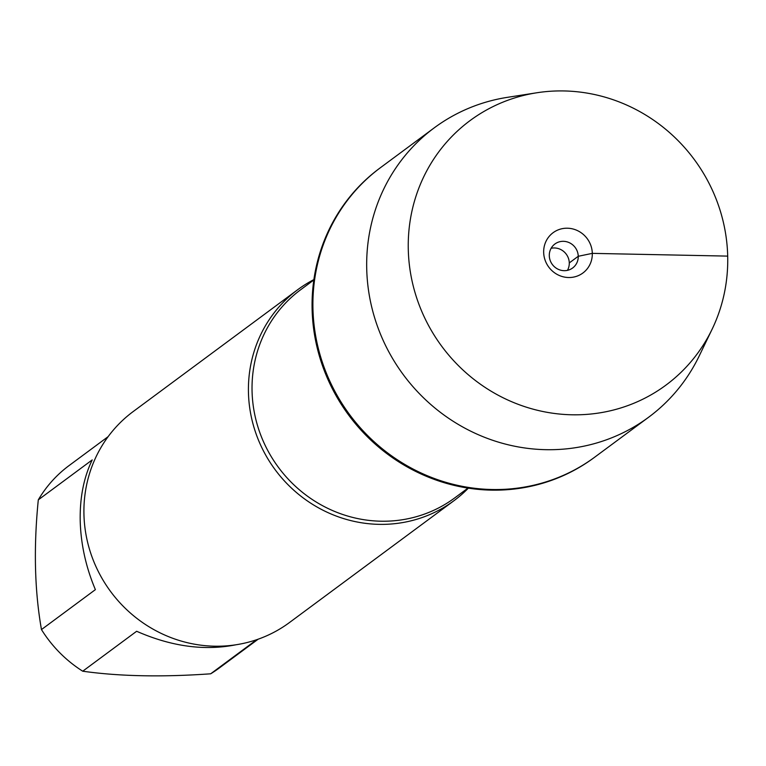 <?xml version="1.0" encoding="UTF-8"?>
<svg xmlns="http://www.w3.org/2000/svg" width="766" height="766" viewBox="0 0 766 766"><rect width="100%" height="100%" fill="white"/><g stroke="black" fill="none" stroke-linecap="round" stroke-linejoin="round"><path stroke-width="1.15" d="M380.099 167.946A180.077 171.833 53.5 0 0 379.677 168.252A180.077 171.833 53.5 0 0 348.779 415.239A180.077 171.833 53.5 0 0 594.043 457.666A180.077 171.833 53.5 0 0 594.464 457.35M712.102 329.236A164.575 157.049 53.5 0 0 694.188 159.395A164.575 157.049 53.5 0 0 536.937 92.753A164.575 157.049 53.5 0 0 408.288 249.62A164.575 157.049 53.5 0 0 534.572 409.561A164.575 157.049 53.5 0 0 712.102 329.236L699.147 356.075A180.077 171.833 -126.5 0 1 648.649 417.221L594.876 457.053A180.077 171.833 -126.5 0 1 349.612 414.626A180.077 171.833 -126.5 0 1 380.51 167.639A180.077 171.833 53.5 0 0 312.949 308.794A180.077 171.833 53.5 0 0 412.769 468.878A180.077 171.833 53.5 0 0 594.876 457.053L594.043 457.666M258.171 639.189L219.133 668.105A126.026 120.262 -126.5 0 1 210.679 673.802C162.162 677.24 119.515 676.378 82.728 671.207A126.026 120.262 -126.5 0 1 41.469 629.575C34.604 590.691 33.541 547.451 38.3 499.853A126.026 120.262 -126.5 0 1 69.103 465.556L108.14 436.639M41.469 629.575L95.386 589.638C85.945 567.28 80.89 544.435 80.21 521.1C79.75 497.823 83.753 477.429 92.217 459.916L38.3 499.853M235.909 644.79C204.465 651.043 171.373 646.533 136.645 631.27L82.728 671.207M210.679 673.802L256.734 639.687M468.361 488.143A131.283 125.27 -126.5 0 1 453.979 500.686A131.283 125.27 -126.5 0 1 321.222 509.313A131.283 125.27 -126.5 0 1 248.452 392.604A131.283 125.27 -126.5 0 1 297.706 289.701A131.283 125.27 -126.5 0 1 313.888 279.6M297.706 289.701L133.198 411.543A131.283 125.27 53.5 0 0 110.677 591.601A131.283 125.27 53.5 0 0 289.481 622.528L453.979 500.686M648.649 417.221A180.077 171.833 -126.5 0 1 466.542 429.046A180.077 171.833 -126.5 0 1 366.723 268.971A180.077 171.833 -126.5 0 1 434.284 127.817A180.077 171.833 -126.5 0 1 507.485 97.33L536.937 92.753M551.118 248.289A14.918 14.238 -126.5 0 1 569.282 262.93A14.918 14.238 -126.5 0 1 567.453 270.341M578.244 256.284A14.918 14.238 -126.5 0 1 572.652 267.985A14.918 14.238 -126.5 0 1 552.334 264.471A14.918 14.238 -126.5 0 1 554.89 244.009A14.918 14.238 -126.5 0 1 569.981 243.023A14.918 14.238 -126.5 0 1 578.244 256.284M543.668 252.368A25.067 23.918 53.5 0 0 568.592 277.522A25.067 23.918 53.5 0 0 592.31 253.364A25.067 23.918 53.5 0 0 567.386 228.211A25.067 23.918 53.5 0 0 543.668 252.368M569.282 262.93L578.244 256.284L592.31 253.364L727.7 256.112M313.84 279.973L300.645 289.749A129.492 123.565 53.5 0 0 278.422 467.346A129.492 123.565 53.5 0 0 454.793 497.862L467.988 488.086M434.284 127.817L379.677 168.252"/></g></svg>
